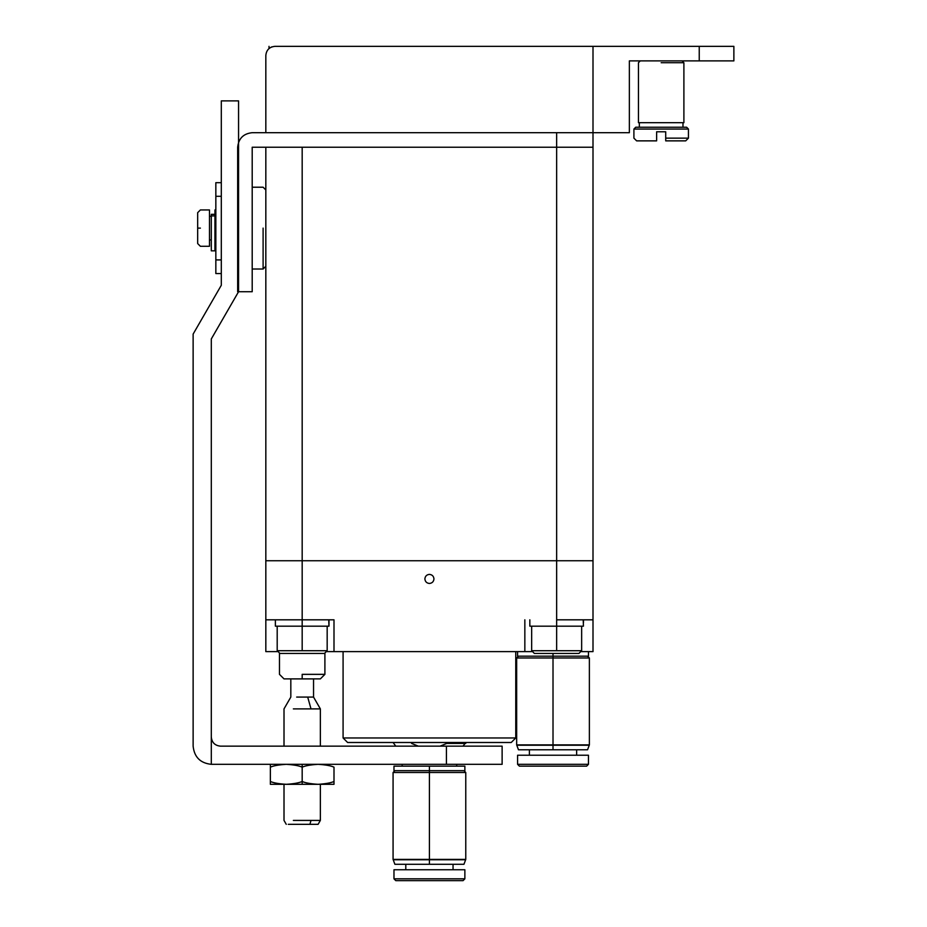 <?xml version="1.0" encoding="UTF-8"?>
<svg xmlns="http://www.w3.org/2000/svg" width="927" height="927" viewBox="0 0 927 927"><rect width="100%" height="100%" fill="white"/><g stroke="black" fill="none" stroke-linecap="round" stroke-linejoin="round"><path stroke-width="1.39" d="M429.421 772.504L393.071 772.504L429.421 772.504L429.421 770.685L393.975 770.685L393.975 766.142L464.867 766.142L464.867 770.685L429.421 770.685L464.867 770.685L429.421 770.685L429.421 772.504L393.071 772.504L465.771 772.504L429.421 772.504L429.421 859.399L393.071 859.399L429.421 859.399L429.421 772.504L465.771 772.504L429.421 772.504M393.975 878.831L393.975 869.746L393.975 878.831L464.867 878.831L463.048 880.65L395.794 880.65L393.975 878.831L395.794 880.65L463.048 880.65L464.867 878.831L464.867 869.746L464.867 878.831L393.975 878.831M429.421 859.746L393.071 859.399L429.421 859.399L393.662 859.746L429.421 859.746L429.421 864.288L394.879 864.288L429.421 864.288L429.421 859.746L465.169 859.746L429.421 859.746M453.048 864.288L453.048 869.746L453.048 864.288M405.794 869.746L405.794 864.288L405.794 869.746M429.421 766.142L464.867 766.142L429.421 766.142L429.421 770.685L429.421 766.142L393.975 766.142L429.421 766.142M463.952 770.685L465.771 772.504L465.771 859.399L463.952 864.288L394.879 864.288L393.071 859.399L393.071 772.504L394.879 770.685M429.421 859.399L465.771 859.399L429.421 859.399M464.867 869.746L393.975 869.746L464.867 869.746M429.421 770.685L393.975 770.685L429.421 770.685M588.46 651.623L588.46 656.165L553.013 656.165L553.013 657.985L589.375 657.985L516.663 657.985L553.013 657.985L553.013 744.891L589.375 744.891L516.663 744.891L588.772 745.238L553.013 745.238L553.013 749.781L518.483 749.781L553.013 749.781L553.013 745.238L517.266 745.238L553.013 744.891L516.663 744.891L553.013 744.891L553.013 657.985L516.663 657.985L553.013 657.985L553.013 656.165L517.579 656.165L517.579 651.623M517.579 764.323L517.579 755.227L517.579 764.323L588.46 764.323L586.64 766.142L519.398 766.142L517.579 764.323L519.398 766.142L586.64 766.142L588.46 764.323L588.46 755.227L588.46 764.323L517.579 764.323M576.652 749.781L576.652 755.227L576.652 749.781M529.387 755.227L529.387 749.781L529.387 755.227M553.013 656.165L588.46 656.165L553.013 656.165L553.013 653.442L553.013 656.165L517.579 656.165L553.013 656.165M587.556 656.165L589.375 657.985L589.375 744.891L587.556 749.781L518.483 749.781L516.663 744.891L516.663 657.985L518.483 656.165M553.013 745.238L588.772 745.238L553.013 745.238M553.013 657.985L589.375 657.985L553.013 657.985M588.46 755.227L517.579 755.227L588.46 755.227M312.121 678.912L292.248 678.912L313.546 678.912L313.546 697.081L307.694 697.081L311.008 708.888L320.36 708.888L311.008 708.888L307.694 697.081L296.675 697.081L313.546 697.081L320.36 708.888L320.36 746.142M293.361 708.888L311.008 708.888L293.361 708.888M316.107 824.323L309.908 824.323L311.008 820.418L293.361 820.418L320.36 820.418L311.008 820.418L309.908 824.323L288.262 824.323M294.462 824.323L318.112 824.323L320.36 820.418L320.36 784.312M456.687 766.142L456.687 764.323M418.286 746.142L411.588 743.419L418.286 746.142M465.771 742.504L465.771 743.419L446.791 743.419L440.093 746.142L446.791 743.419L446.791 742.504L446.791 743.419L465.771 743.419L465.771 742.504L463.048 746.142M411.588 742.504L411.588 743.419L411.588 742.504M333.998 784.312L270.371 784.312L270.371 781.473L270.371 784.312L286.281 784.312C278.772 783.848 273.465 782.898 270.371 781.473C273.465 782.898 278.772 783.848 286.281 784.312L333.998 784.312L333.998 781.473C330.904 782.898 325.597 783.848 318.088 784.312C310.58 783.848 305.273 782.898 302.179 781.473L302.179 784.312L302.179 781.473C299.097 782.898 293.789 783.848 286.281 784.312C293.789 783.848 299.097 782.898 302.179 781.473C305.273 782.898 310.58 783.848 318.088 784.312C325.597 783.848 330.904 782.898 333.998 781.473L333.998 767.162C330.904 765.737 325.597 764.787 318.088 764.323C325.597 764.787 330.904 765.737 333.998 767.162L333.998 784.312M270.371 767.162L270.371 764.323L270.371 767.162C273.465 765.737 278.772 764.787 286.281 764.323C293.789 764.787 299.097 765.737 302.179 767.162L302.179 764.323L302.179 767.162C305.273 765.737 310.58 764.787 318.088 764.323C310.58 764.787 305.273 765.737 302.179 767.162L302.179 781.473L302.179 767.162C299.097 765.737 293.789 764.787 286.281 764.323C278.772 764.787 273.465 765.737 270.371 767.162L270.371 781.473L270.371 767.162M270.371 784.312L270.371 781.473L270.371 784.312M446.42 746.142L502.121 746.142L446.42 746.142L446.42 764.323L502.121 764.323L446.42 764.323L446.42 746.142L220.394 746.142C214.913 745.563 211.877 742.539 211.298 737.058L211.298 764.323L446.42 764.323L211.298 764.323L211.298 338.958L238.563 291.727L211.298 338.958L211.298 737.058C211.877 742.539 214.913 745.563 220.394 746.142L502.121 746.142L502.121 764.323L446.42 764.323M238.563 100.881L238.563 291.727L238.563 100.881L221.298 100.881L238.563 100.881M221.298 100.881L221.298 285.284L193.129 334.091L193.129 746.142C194.276 757.104 200.336 763.164 211.298 764.323C200.336 763.164 194.276 757.104 193.129 746.142L193.129 334.091L221.298 285.284L221.298 100.881M583.222 619.815L583.431 626.177L583.222 619.815M556.652 619.815L556.652 626.177L583.431 626.177L556.652 626.177L556.652 560.742L265.829 560.742L265.829 619.815L265.829 560.742L302.179 560.742L302.179 626.177L328.969 626.177L328.992 622.689L328.969 626.177L328.749 619.815L328.969 626.177L302.179 626.177L302.179 560.742L556.652 560.742L556.652 619.815L593.002 619.815L593.002 560.742L556.652 560.742L593.002 560.742L593.002 619.815L556.652 619.815M529.838 626.177L556.652 626.177L529.838 626.177L529.838 619.815M275.377 626.177L302.179 626.177L275.377 626.177L275.377 619.815M556.652 653.442C585.366 653.442 585.366 653.442 556.652 653.442L534.392 653.442L531.658 650.719L534.392 653.442L578.923 653.442L581.646 650.719L581.646 626.177M556.652 650.719L581.646 650.719L531.658 650.719L581.646 650.719L556.652 650.719L556.652 626.177L556.652 650.719M302.179 653.442C330.893 653.442 330.893 653.442 302.179 653.442L279.919 653.442L277.196 650.719L279.919 653.442L324.45 653.442L327.173 650.719L324.45 653.442M302.179 650.719L327.173 650.719L277.196 650.719L327.173 650.719L302.179 650.719L302.179 626.177L302.179 650.719M277.196 626.177L277.196 650.719L279.919 653.442M324.902 674.346L302.179 674.346L324.902 674.346L324.902 653.408L324.902 674.346L320.36 678.888L302.179 678.888C278.749 678.888 278.749 678.888 302.179 678.888L302.179 674.346C272.886 674.346 272.886 674.346 302.179 674.346L302.179 678.888C325.62 678.888 325.62 678.888 302.179 678.888L284.01 678.888L279.467 674.346L279.467 653.408M302.179 674.346C272.886 674.346 272.886 674.346 302.179 674.346M252.202 147.231L252.202 291.727L252.202 147.231L556.652 147.231L556.652 132.688L252.202 132.688L556.652 132.688L556.652 147.231L593.002 147.231L593.002 132.688L593.002 147.231L252.202 147.231M237.66 147.231C238.587 138.459 243.43 133.615 252.202 132.688C243.43 133.615 238.587 138.459 237.66 147.231L237.66 291.727L252.202 291.727L237.66 291.727L237.66 147.231M197.671 228.112C197.671 208.193 197.671 208.193 197.671 228.112L200.394 228.112C200.394 204.682 200.394 204.682 200.394 228.112C200.394 251.553 200.394 251.553 200.394 228.112L197.671 228.112C197.671 248.042 197.671 248.042 197.671 228.112L197.671 212.665L200.394 209.942L209.479 209.942L209.479 228.112C209.479 251.553 209.479 251.553 209.479 228.112C209.479 204.682 209.479 204.682 209.479 228.112L209.479 246.292L200.394 246.292L197.671 243.569L197.671 228.112M200.394 228.112C200.394 204.682 200.394 204.682 200.394 228.112C200.394 251.553 200.394 251.553 200.394 228.112M214.937 214.346L214.937 215.91L211.298 215.91L214.937 215.91L214.937 250.835L214.937 209.942L214.937 214.334L211.298 214.334M252.202 187.219L263.106 187.219L265.829 189.942L265.829 266.281L265.829 228.112L265.829 266.281L263.106 269.015L252.202 269.015M263.106 228.112L263.106 269.015L263.106 228.112M221.298 273.558L215.84 273.558L221.298 273.558M221.298 259.919L215.84 259.919L215.84 273.558L215.84 259.919L221.298 259.919M221.298 196.304L215.84 196.304L215.84 259.919L215.84 196.304L221.298 196.304M221.298 182.677L215.84 182.677L215.84 196.304L215.84 182.677L221.298 182.677M265.829 55.435C266.408 49.954 269.433 46.929 274.913 46.35C269.85 47.289 269.85 47.289 274.913 46.35L733.871 46.35L733.871 60.892L629.363 60.892L629.363 132.688L629.363 60.892L699.236 60.892L699.236 46.35L593.002 46.35L593.002 132.688L629.363 132.688L265.829 132.688L593.002 132.688L593.002 46.35L274.913 46.35C269.433 46.929 266.408 49.954 265.829 55.435L265.829 132.688L265.829 55.435M271.959 46.848L271.147 47.173M699.236 60.892C745.459 60.892 745.459 60.892 699.236 60.892L699.236 46.35C745.459 46.35 745.459 46.35 699.236 46.35M656.629 140.869L656.629 138.146C626.93 138.146 626.93 138.146 656.629 138.146C626.93 138.146 626.93 138.146 656.629 138.146L656.629 131.785L665.713 131.785L665.713 138.146L688.437 138.146L688.437 129.05L633.906 129.05L688.437 129.05L688.437 138.146L665.713 138.146L665.713 140.869C691.89 140.869 691.89 140.869 665.713 140.869L665.713 131.785L656.629 131.785L656.629 140.869C630.453 140.869 630.453 140.869 656.629 140.869L636.629 140.869L633.906 138.146L633.906 129.05L635.725 127.231L686.617 127.231L661.171 127.231L686.617 127.231L688.437 129.05M688.437 138.146L685.702 140.869L665.713 140.869M661.171 62.712L683.894 62.712L661.171 62.712C631.866 62.712 631.866 62.712 661.171 62.712C631.866 62.712 631.866 62.712 661.171 62.712M661.171 122.688L683.894 122.688L683.894 62.712L683.894 122.688L661.171 122.688C631.866 122.688 631.866 122.688 661.171 122.688L638.448 122.688L638.448 62.712L640.267 60.892M639.352 122.688L639.352 127.231L639.352 122.688M211.298 216.524L211.298 214.346M211.298 215.91L211.298 250.835L214.937 250.835L214.937 216.524M593.002 651.623L581.496 651.623L593.002 651.623L593.002 619.815L593.002 651.623M531.82 651.623L327.022 651.623L524.844 651.623L524.844 619.815L524.844 651.623L531.82 651.623M277.347 651.623L265.829 651.623L265.829 619.815L333.998 619.815L333.998 651.623L333.998 619.815L265.829 619.815L265.829 651.623L277.347 651.623M433.963 578.923C433.674 581.658 432.156 583.176 429.421 583.465C426.675 583.176 425.169 581.658 424.879 578.923C425.169 576.177 426.675 574.67 429.421 574.381C432.156 574.67 433.674 576.177 433.963 578.923M515.76 737.962L343.083 737.962L515.76 737.962L515.76 651.623L515.76 737.962L511.217 742.504L347.625 742.504L343.083 737.962L343.083 651.623M429.421 742.504L511.217 742.504L429.421 742.504M429.421 737.962L343.083 737.962L429.421 737.962M593.002 147.231L593.002 560.742L593.002 147.231L556.652 147.231L556.652 560.742L556.652 147.231L302.179 147.231L302.179 560.742L302.179 147.231M265.829 147.231L265.829 560.742L265.829 147.231M284.01 746.142L284.01 708.888L290.823 697.081L290.823 678.912M286.258 824.323L284.01 820.418L284.01 784.312M402.156 764.323L402.156 766.142M395.794 746.142L393.071 742.504M583.465 622.689L583.465 619.815M328.992 622.689L328.992 619.815M531.658 626.177L531.658 650.719M327.173 626.177L327.173 650.719M209.479 216.304L211.298 216.304M209.479 239.931L211.298 239.931M214.937 209.942L215.84 209.942M214.937 246.292L215.84 246.292M269.015 48.528L269.015 46.35M683.894 62.712L682.075 60.892M682.979 127.231L682.979 122.688"/></g></svg>
